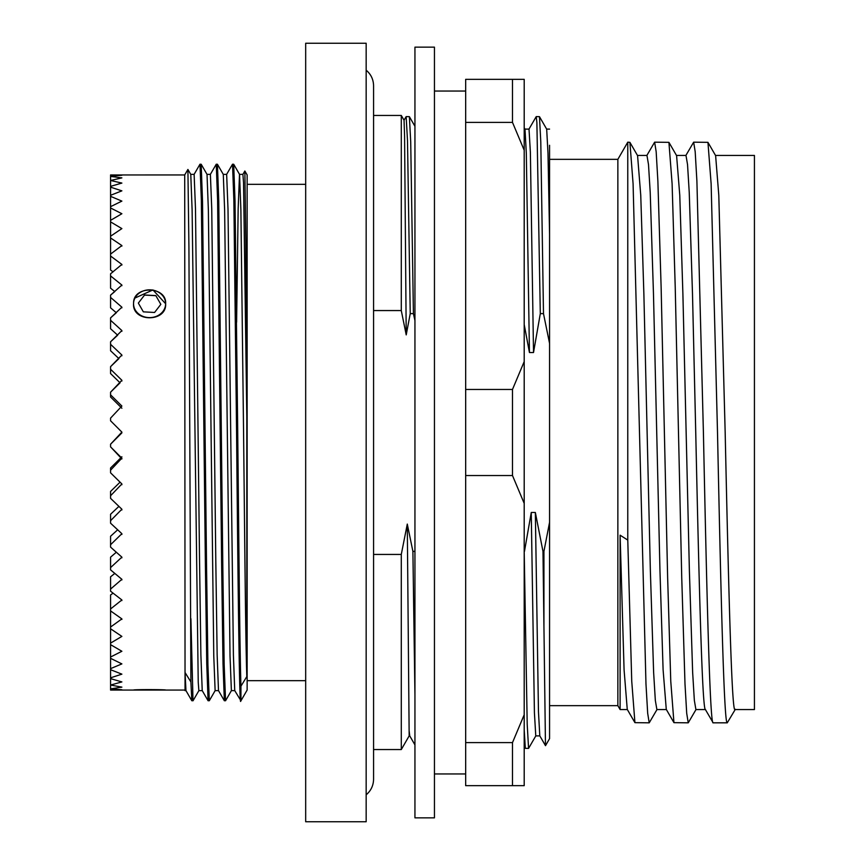 <?xml version="1.0" encoding="UTF-8"?>
<svg xmlns="http://www.w3.org/2000/svg" width="865" height="865" viewBox="0 0 865 865"><rect width="100%" height="100%" fill="white"/><g stroke="black" fill="none" stroke-linecap="round" stroke-linejoin="round"><path stroke-width="1.3" d="M165.626 303.723A16.035 13.894 0 0 0 150.099 289.84A16.035 13.894 0 0 0 133.578 302.837A16.035 13.894 0 0 0 133.545 303.723L133.578 302.837C133.567 285.223 166.923 286.164 165.626 303.723C166.934 322.44 132.258 322.45 133.545 303.723A16.035 13.894 0 0 0 149.591 317.617A16.035 13.894 0 0 0 165.626 303.723L152.932 289.937L134.864 298.09M133.578 690.054L133.578 690.043C133.534 689.405 166.934 689.524 165.626 690.054L133.578 690.054M305.68 432.5L305.68 821.75L366.165 821.75L366.165 43.25L305.68 43.25L305.68 432.5M244.86 171L247.141 174.946L247.141 690.054L240.946 700.78L240.946 686.183L246.806 676.581L246.806 416.206L245.844 243.076L244.86 171L242.87 174.395M110.569 174.946L121.879 175.26L110.569 176.136L110.569 174.957L184.71 174.946L187.91 169.443L188.927 247.26L190.906 681.966L185.045 672.527L185.964 690.605L191.825 700.747L193.046 700.747L198.907 690.605M185.045 672.527L185.045 690.638L185.986 690.638M187.91 169.443L190.776 174.395L192.117 210.054L198.226 682.139L198.863 690.638L202.248 690.638M190.754 174.362L194.128 174.362L195.49 208.952L199.556 561.569L200.885 654.946L202.226 690.605L208.087 700.747L209.298 700.747L207.914 664.839L206.551 566.64L202.518 201.264L201.177 164.253L199.988 164.22L201.35 200.161L205.405 566.64L206.746 663.736L208.087 700.747M201.177 164.253L207.027 174.395L208.368 210.054L213.774 656.048L215.126 690.638L218.499 690.638M207.016 174.362L210.39 174.362L211.752 208.952L215.807 561.569L217.147 654.946L218.488 690.605L224.349 700.747L225.56 700.747L224.176 664.839L222.813 566.64L218.769 201.264L217.429 164.253L216.25 164.22L217.602 200.161L221.667 566.64L223.008 663.736L224.349 700.747M217.429 164.253L223.289 174.395L224.63 210.054L230.025 656.048L231.388 690.638L234.761 690.638M223.267 174.362L226.652 174.362L228.003 208.952L233.399 654.946L234.739 690.605L240.946 700.78M236.61 322.202L238.156 208.952L239.508 174.362M226.619 174.395L232.512 164.22L233.691 164.253L239.551 174.395L240.892 210.054L243.573 432.5C244.741 542.377 245.574 639.505 246.806 676.581M239.529 174.362L242.914 174.362L243.552 182.861L246.806 416.206M190.906 681.966L191.825 700.747M190.906 618.713L193.003 700.78M210.357 174.395L216.25 164.22M232.512 164.22L233.864 200.161L236.578 432.5C238.016 589.649 239.562 722.826 240.946 698.617M233.691 164.253L235.031 201.264L237.724 432.5C238.891 546.702 239.724 647.636 240.946 686.183M184.71 174.946L185.045 690.638M121.879 432.111L110.569 420.79L121.879 432.111L110.569 420.79L121.879 432.111L110.569 444.21L110.569 446.881L121.879 458.169L110.569 470.171L110.569 472.82L121.879 483.957L110.569 495.753L110.569 498.348L121.879 509.226L110.569 520.687L110.569 523.206L121.879 533.705L110.569 544.723L110.569 547.123L121.879 557.146L110.569 567.591L110.569 569.873L121.879 579.312L110.569 589.087L110.569 591.206L121.879 599.964L110.569 608.971L110.569 610.906L121.879 618.897L110.569 627.038L110.569 628.79L121.879 636.402L110.569 643.117L110.569 644.652L121.879 651.269L110.569 657.032L110.569 658.33L121.879 663.898L110.569 668.645L110.569 669.705L121.879 674.149L110.569 677.836L110.569 678.636L121.879 681.923L110.569 685.048L121.879 687.134L110.569 688.864L121.879 689.74L110.569 690.054L110.569 688.864M110.569 627.038L110.569 610.906M110.569 608.971L110.569 594.969L113.056 593.163L110.569 591.206M110.569 589.087L110.569 576.814L114.796 573.43L110.569 569.873M110.569 567.591L110.569 557.168L116.31 552.248L110.569 547.123M110.569 544.723L110.569 536.246L117.662 529.812L110.569 523.206M110.569 520.687L110.569 514.253L118.905 506.382L110.569 498.348M110.569 495.753L110.569 491.428L120.062 482.183L110.569 472.82M121.879 458.947L110.569 446.881M110.569 444.21L121.879 432.889M110.569 254.094L110.569 237.962L121.879 245.563L110.569 254.094L110.569 256.029L121.879 264.441L110.569 273.794L110.569 275.913L121.879 285.05L110.569 295.127L110.569 297.409L121.879 307.172L110.569 317.877L110.569 320.277L121.879 330.571L110.569 341.794L110.569 344.313L121.879 355.028L110.569 366.652L110.569 369.247L121.879 380.276L110.569 392.18L110.569 394.829L121.879 406.053L110.569 418.119L110.569 420.79M110.569 273.794L113.056 271.837L110.569 270.031L110.569 256.029M110.569 295.127L114.796 291.57L110.569 288.186L110.569 275.913M110.569 317.877L116.31 312.752L110.569 307.832L110.569 297.409M110.569 341.794L117.662 335.188L110.569 328.754L110.569 320.277M110.569 366.652L118.905 358.618L110.569 350.747L110.569 344.313M110.569 392.18L120.062 382.817L110.569 373.572L110.569 369.247M121.879 408.226L110.569 397.003L110.569 394.829M401.284 115.445L404.052 120.246L404.582 136.086L406.215 334.885L401.284 310.557L401.284 115.445L373.572 115.445L373.572 97.723M401.284 749.555L401.284 554.443L407.285 524.082L409.167 735.899L401.284 749.555L373.572 749.555L373.572 779.214L373.572 85.786C373.442 79.472 370.977 74.282 366.165 70.195M401.284 310.557L373.572 310.557M414.94 47.153L414.94 817.847L434.446 817.847L434.446 47.153L414.94 47.153M465.673 122.387L465.673 79.342L524.201 79.342L524.201 150.251L512.491 122.387L465.673 122.387L465.673 785.658L512.491 785.658L512.491 742.613L524.201 714.75L524.201 503.398L512.491 475.545L465.673 475.545M512.491 79.342L512.491 122.387M549.567 705.656L617.859 705.656L617.859 159.344L627.774 142.174L627.774 540.095L620.108 535.186L620.108 709.56L627.352 709.56M657.086 709.387L649.215 722.826L647.68 713.279L645.971 683.934L633.083 183.758L629.904 142.347L627.774 142.174M649.215 722.826L634.921 722.653L631.742 681.242L627.774 540.095M705.299 709.387L713.16 722.826L727.26 722.826C724.016 725.735 720.761 588.697 717.507 432.5L711.127 183.758L707.948 142.347L693.654 142.174L685.783 155.613M713.16 722.826C709.916 725.735 706.662 588.697 703.407 432.5L696.898 181.066L695.19 151.721L693.654 142.174M696.109 709.387L688.237 722.826L686.702 713.279L684.994 683.934L681.739 577.669L675.23 287.331L672.105 183.758L668.926 142.347L654.632 142.174L646.76 155.613M688.237 722.826L673.943 722.653L670.764 681.242L667.639 577.669L661.13 287.331L657.876 181.066L656.167 151.721L654.632 142.174M705.397 709.56L695.903 709.56L694.357 700.445L692.649 672.44L689.394 571.03L682.896 293.97L679.771 195.252L676.592 155.613L668.926 142.347M715.517 155.44L754.431 155.44L754.431 709.56L734.926 709.56C731.682 712.338 728.427 581.55 725.173 432.5L718.793 195.252L715.615 155.613L707.948 142.347M705.505 709.56C702.25 712.338 698.996 581.55 695.741 432.5L692.497 293.97L689.243 192.56L687.534 164.555L685.988 155.44L676.495 155.44M634.921 722.653L627.255 709.387L624.076 669.748L620.108 535.186M666.374 709.56L656.881 709.56L655.335 700.445L653.626 672.44L650.372 571.03L643.874 293.97L640.749 195.252L637.57 155.613L629.904 142.347M673.943 722.653L666.277 709.387L663.098 669.748L659.973 571.03L653.475 293.97L650.221 192.56L648.501 164.555L646.966 155.44L637.473 155.44M524.201 729.898L525.325 748.333L528.569 748.387L527.207 724.34L524.201 551.373M528.958 129.155L536.224 116.613L536.884 122.56L540.311 313.627L543.49 313.627L540.787 141.806L539.468 116.667L536.224 116.613M535.835 735.845L528.569 748.387M524.201 324.537L529.445 352.52L533.521 352.52L530.375 152.197L529.012 129.101L524.936 129.101M529.445 352.52L526.32 153.343L525.001 129.155L524.201 127.782M533.521 352.52L540.311 313.627M543.49 313.627L549.567 343.437L549.567 522.287L543.934 551.373L542.971 551.373L535.349 512.48L531.261 512.48L524.471 551.373M549.567 145.288L549.567 343.437M549.567 522.287L549.567 738.634L545.501 745.673L539.792 735.845L538.462 711.657L535.349 512.48M543.934 551.373L543.934 626.238L545.469 745.673M542.971 551.373L543.934 626.238M727.26 722.826L735.369 709.257M549.567 234.329L547.999 153.343L546.68 129.155L539.468 116.667M539.857 735.899L535.77 735.899L534.419 712.803L531.261 512.48M465.673 389.455L512.491 389.455L524.201 361.602L524.201 150.251M524.201 361.602L524.201 503.398M524.201 714.75L524.201 785.658L512.491 785.658M465.673 742.613L512.491 742.613M512.491 389.455L512.491 475.545M373.572 554.443L401.284 554.443M404.02 120.246L406.15 116.613L407.502 140.66L410.237 313.627L413.416 313.627L410.713 141.806L409.383 116.667L406.15 116.613M406.215 334.885L410.237 313.627M413.416 313.627L414.94 320.472M414.94 551.373L412.897 551.373L407.285 524.082M414.94 744.895L409.718 735.845L409.167 730.925M412.897 551.373L414.94 694.984M110.569 470.171L110.569 467.997L121.879 456.774M110.569 688.583L110.569 685.048M110.569 684.507L110.569 678.636M110.569 677.836L110.569 669.705M110.569 668.645L110.569 658.33M110.569 657.032L110.569 644.652M110.569 643.117L110.569 628.79M121.879 619.437L121.879 618.897M121.879 600.559L121.879 599.964M121.879 579.95L121.879 579.312M121.879 557.828L121.879 557.146M121.879 534.429L121.879 533.705M121.879 509.972L121.879 509.226M121.879 484.724L121.879 483.957M121.879 406.053L110.569 418.119M121.879 380.276L121.879 381.043M121.879 355.028L121.879 355.775M121.879 330.571L121.879 331.295M121.879 307.172L121.879 307.854M121.879 285.05L121.879 285.688M121.879 264.441L121.879 265.036M121.879 245.563L121.879 246.103M110.569 236.21L110.569 221.883L121.879 228.598L110.569 236.21L110.569 237.962M110.569 220.348L110.569 207.968L121.879 213.731L110.569 220.348L110.569 221.883M110.569 206.67L110.569 196.355L121.879 201.102L110.569 206.67L110.569 207.968M110.569 195.295L110.569 187.164L121.879 190.851L110.569 195.295L110.569 196.355M110.569 186.364L110.569 180.493L121.879 183.077L110.569 186.364L110.569 187.164M110.569 179.952L110.569 176.417L121.879 177.866L110.569 180.493M160.825 304.35L155.83 295.603L160.825 304.35L154.586 312.47L143.341 311.843L138.703 303.723M144.596 294.987L138.346 303.096L144.596 294.987L155.83 295.603M144.596 295.084L155.83 295.689M247.141 680.679L305.68 680.679M110.569 690.054L133.545 690.054M165.626 690.054L184.71 690.054M434.446 91.052L465.673 91.052M617.859 705.656L620.108 709.56M525.325 748.333L524.201 746.398M549.567 159.344L617.859 159.344M549.567 129.101L546.615 129.101M434.446 773.948L465.673 773.948M409.383 116.667L414.94 126.279M409.167 735.899L409.783 735.899M366.165 794.805C370.977 790.718 373.442 785.528 373.572 779.214M231.42 690.605L225.56 700.747M215.158 690.605L209.298 700.747M199.956 164.253L194.095 174.395M247.141 184.321L305.68 184.321"/></g></svg>
